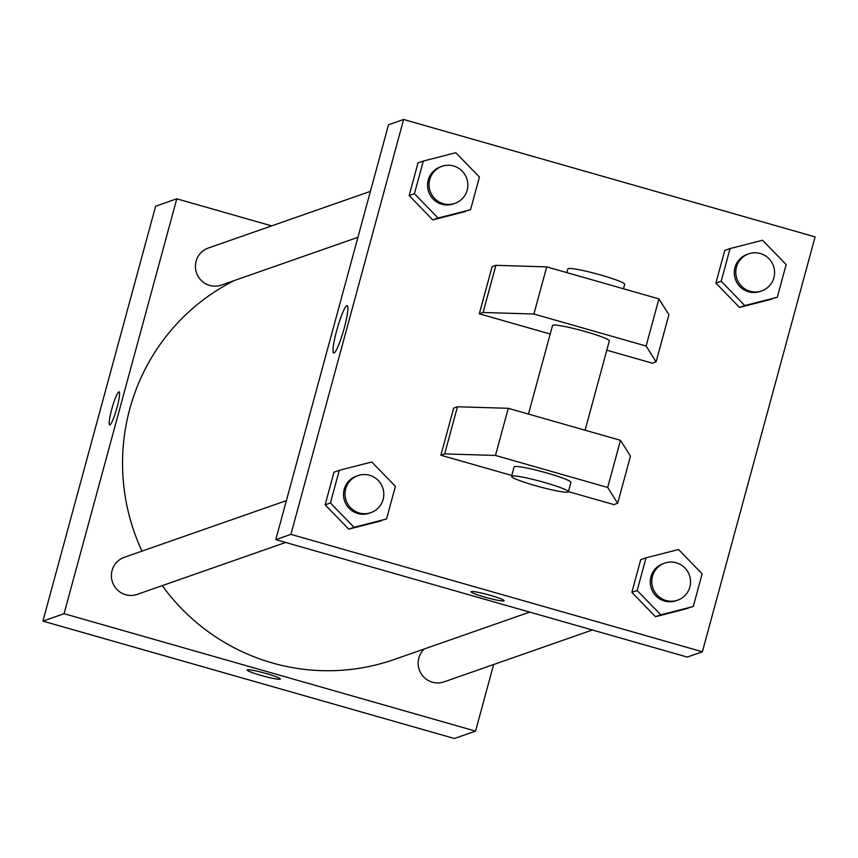 <?xml version="1.0" encoding="UTF-8"?>
<svg xmlns="http://www.w3.org/2000/svg" width="858" height="858" viewBox="0 0 858 858"><rect width="100%" height="100%" fill="white"/><g stroke="black" fill="none" stroke-linecap="round" stroke-linejoin="round"><path stroke-width="1.29" d="M493.64 664.532L475.546 731.113L454.375 738.513L42.9 621.106L155.62 206.231L176.791 198.82L271.664 225.89M475.546 731.113L64.071 613.695L42.9 621.106M64.071 613.695L176.791 198.82M109.674 424.892A17.171 2.306 105.9 0 1 111.958 408.515A17.171 2.306 105.9 0 1 118.876 391.881A17.171 2.306 105.9 0 1 119.09 391.859A17.171 2.306 105.9 0 1 116.591 409.009A17.171 2.306 105.9 0 1 109.674 424.892A17.171 2.306 105.9 0 1 111.948 408.526A17.171 2.306 105.9 0 1 118.865 391.87A17.171 2.306 105.9 0 1 119.101 391.859M234.266 280.555A206.081 203.325 70.7 0 0 141.978 551.126M162.237 585.628A206.081 203.325 70.7 0 0 394.208 659.491L529.708 612.108M424.217 649.002A19.627 19.359 70.7 0 0 444.004 681.885L592.385 629.986M286.379 500.622L124.303 557.314A19.627 19.359 70.7 0 0 112.505 582.228A19.627 19.359 70.7 0 0 137.269 594.369L285.65 542.471M370.409 191.355L208.333 248.037A19.627 19.359 70.7 0 0 196.536 272.962A19.627 19.359 70.7 0 0 221.289 285.092L357.925 237.312M280.341 679.021A17.171 1.598 15.2 0 1 261.122 675.439A17.171 1.598 15.2 0 1 247.19 670.012A17.171 1.598 15.2 0 1 264.178 672.972A17.171 1.598 15.2 0 1 280.33 679.021A17.171 1.598 15.2 0 1 261.111 675.439A17.171 1.598 15.2 0 1 247.19 670.012M687.258 657.067L275.783 539.65L388.502 124.775L403.625 119.487L815.1 236.894L702.38 651.769L687.258 657.067M346.879 305.652A24.614 3.293 105.9 0 1 347.211 305.641A24.614 3.293 105.9 0 1 343.629 330.212A24.614 3.293 105.9 0 1 333.708 352.97A24.614 3.293 105.9 0 1 336.969 329.515A24.614 3.293 105.9 0 1 346.879 305.652M702.38 651.769L290.905 534.362L275.783 539.65M290.905 534.362L403.625 119.487M470.999 591.73A17.171 1.598 -164.8 0 0 486.057 597.479A17.171 1.598 -164.8 0 0 503.936 600.9A17.171 1.598 15.2 0 1 486.036 597.479A17.171 1.598 15.2 0 1 470.999 591.741A17.171 1.598 15.2 0 1 487.988 594.691A17.171 1.598 15.2 0 1 504.139 600.739A17.171 1.598 15.2 0 1 503.936 600.911A17.171 1.598 -164.8 0 0 504.139 600.739M386.529 518.983L348.745 529.161L325.128 504.826L333.998 472.168L325.128 504.826L348.745 529.161L354.032 527.316L330.416 502.981L339.296 470.313L371.782 461.99L395.399 486.325L386.529 518.983L354.032 527.316M693.264 606.509L655.48 616.688L631.863 592.352L640.744 559.695L631.863 592.352L655.48 616.688L660.778 614.843L637.162 590.508L646.031 557.839L678.528 549.517L702.144 573.852L693.264 606.509L660.778 614.843M777.294 297.243L739.51 307.421L715.894 283.086L724.763 250.418L715.894 283.086L739.51 307.421L744.798 305.566L721.181 281.231L730.061 248.573L762.548 240.24L786.164 264.586L777.294 297.243L744.798 305.566M470.559 209.717L432.775 219.895L409.148 195.56L418.028 162.891L409.148 195.56L432.775 219.895L438.063 218.039L414.446 193.704L423.316 161.047L455.812 152.713L479.429 177.059L470.559 209.717L438.063 218.039M568.393 491.623L613.888 504.601L617.663 503.281L607.689 487.473L495.463 455.448L444.659 453.914L440.883 455.233L511.776 475.461M440.883 455.233L453.689 408.097L457.464 406.767L508.279 408.301L620.495 440.326L630.48 456.134L617.663 503.281M606.82 350.193L652.316 363.17L656.091 361.851L646.117 346.031L533.89 314.017L483.086 312.484L479.311 313.803L550.192 334.03M479.311 313.803L492.117 266.656L495.892 265.337L546.707 266.87L658.923 298.884L668.908 314.704L656.091 361.851M585.081 430.212L609.341 340.916A29.44 2.746 -164.8 0 0 585.467 331.606A29.44 2.746 -164.8 0 0 552.52 325.482L528.453 414.06M623.509 288.781L624.71 284.341A29.44 2.746 -164.8 0 0 598.938 274.496A29.44 2.746 -164.8 0 0 568.243 268.618A29.44 2.746 -164.8 0 0 567.889 268.908L566.881 272.63M568.35 491.773L570.913 482.346A29.44 2.746 -164.8 0 0 547.039 473.048A29.44 2.746 -164.8 0 0 514.446 466.623A29.44 2.746 -164.8 0 0 514.092 466.913L511.529 476.34A29.44 2.746 15.2 0 1 511.883 476.051A29.44 2.746 15.2 0 1 542.578 481.939A29.44 2.746 15.2 0 1 568.35 491.773A29.44 2.746 15.2 0 1 539.221 486.711A29.44 2.746 15.2 0 1 511.529 476.34M444.659 453.914L457.464 406.767M495.463 455.448L508.279 408.301M533.89 314.017L546.707 266.87M483.086 312.484L495.892 265.337M607.689 487.473L620.495 440.326M646.117 346.031L658.923 298.884M748.712 253.85L747.2 254.376A19.627 19.359 70.7 0 0 735.403 279.3A19.627 19.359 70.7 0 0 760.156 291.43L761.668 290.905A19.627 19.359 70.7 0 0 760.317 253.518A19.627 19.359 70.7 0 0 736.915 278.775A19.627 19.359 70.7 0 0 761.668 290.905M721.181 281.231L715.894 283.086M730.061 248.573L724.763 250.418M772.007 299.099L739.51 307.421M664.682 563.116L663.17 563.652A19.627 19.359 70.7 0 0 651.372 588.567A19.627 19.359 70.7 0 0 676.125 600.707L677.638 600.171A19.627 19.359 70.7 0 0 676.286 562.794A19.627 19.359 70.7 0 0 652.884 588.041A19.627 19.359 70.7 0 0 677.638 600.171M637.162 590.508L631.863 592.352M646.031 557.839L640.744 559.695M687.977 608.365L655.48 616.688M441.967 166.323L440.454 166.86A19.627 19.359 70.7 0 0 428.657 191.774A19.627 19.359 70.7 0 0 453.421 203.904L454.933 203.378A19.627 19.359 70.7 0 0 453.571 165.991A19.627 19.359 70.7 0 0 430.169 191.248A19.627 19.359 70.7 0 0 454.933 203.378M414.446 193.704L409.148 195.56M423.316 161.047L418.028 162.891M465.261 211.572L432.775 219.895M357.947 475.6L356.435 476.126A19.627 19.359 70.7 0 0 344.637 501.04A19.627 19.359 70.7 0 0 369.39 513.181L370.903 512.644A19.627 19.359 70.7 0 0 369.551 475.268A19.627 19.359 70.7 0 0 346.149 500.514A19.627 19.359 70.7 0 0 370.903 512.644M330.416 502.981L325.128 504.826M339.296 470.313L333.998 472.168M381.242 520.838L348.745 529.161"/></g></svg>
